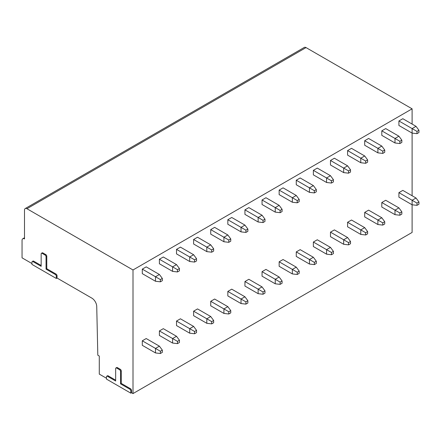 <?xml version="1.0" encoding="UTF-8"?>
<svg xmlns="http://www.w3.org/2000/svg" width="441" height="441" viewBox="0 0 441 441"><rect width="100%" height="100%" fill="white"/><g stroke="black" fill="none" stroke-linecap="round" stroke-linejoin="round"><path stroke-width="0.66" d="M45.07 255.041A1.384 0.799 -120 0 1 46.051 256.734L46.051 269.153L55.334 274.511A1.384 0.799 -120 0 1 56.316 276.209L56.316 278.464L31.973 264.413L31.973 262.152A1.384 0.799 -120 0 1 32.259 261.519A1.384 0.799 -120 0 1 32.948 261.59L41.162 266.331L41.162 253.911A1.384 0.799 -120 0 1 41.448 253.283A1.384 0.799 -120 0 1 42.138 253.349L45.07 255.041L45.803 254.617A1.384 0.799 60 0 1 46.785 256.315L46.785 268.729L56.068 274.093A1.384 0.799 60 0 1 57.049 275.785L57.049 278.039L91.849 298.133A6.913 3.991 -120 0 1 96.733 306.456L97.814 355.198L99.28 356.041L99.28 374.106L106.463 378.251M119.566 369.729A1.384 0.799 -120 0 1 120.542 371.421L120.542 383.841L129.83 389.205A1.384 0.799 -120 0 1 130.806 390.897L130.806 393.152L106.463 379.1L106.463 376.84A1.384 0.799 -120 0 1 106.75 376.212A1.384 0.799 -120 0 1 107.444 376.278L115.652 381.018L115.652 368.599A1.384 0.799 -120 0 1 115.939 367.97A1.384 0.799 -120 0 1 116.633 368.037L119.566 369.729L120.299 369.304A1.384 0.799 60 0 1 121.275 371.002L121.275 383.416L130.564 388.78A1.384 0.799 60 0 1 131.539 390.472L131.539 392.727L133.006 393.576L412.109 232.44L412.109 204.784L416.993 205.346L418.95 204.216L418.95 201.961L416.993 203.092L412.109 200.269L412.109 204.784L398.912 197.166L398.912 192.645L412.109 200.269L416.017 198.009L418.95 201.961M133.006 393.576L133.006 269.969L26.94 208.731A3.456 1.996 -120 0 0 25.209 208.56A3.456 1.996 -120 0 0 24.492 210.142L24.492 238.928A3.456 1.996 -120 0 0 22.767 238.757A3.456 1.996 -120 0 0 22.05 240.339L22.05 257.836L31.973 263.564M56.316 278.464L57.049 278.039M412.109 195.754L412.109 133.105L416.993 133.667L418.95 132.537L418.95 130.282L416.993 131.407L416.993 133.667M412.109 124.07L412.109 108.833L306.037 47.595A3.456 1.996 -120 0 0 304.312 47.424L25.209 208.56M130.806 393.152L131.539 392.727M41.448 253.283L42.182 252.858A1.384 0.799 60 0 1 42.871 252.925L45.803 254.617M32.259 261.519L32.992 261.1A1.384 0.799 60 0 1 33.681 261.166L41.162 265.482M115.939 367.97L116.672 367.546A1.384 0.799 60 0 1 117.367 367.612L120.299 369.304M106.75 376.212L107.483 375.787A1.384 0.799 60 0 1 108.177 375.853L115.652 380.17M46.051 269.153L46.785 268.729M133.006 269.969L412.109 108.833M162.332 350.115L159.399 346.168L146.203 338.545L142.294 340.805L142.294 345.32L155.491 352.938L160.381 353.506L162.332 352.376L162.332 350.115L160.381 351.245L155.491 348.423L155.491 352.938M160.381 279.566L155.491 276.744L159.399 274.484L146.203 266.866L142.294 269.126L142.294 273.64L155.491 281.259L160.381 281.821L162.332 280.697L162.332 278.436L160.381 279.566L160.381 281.821M179.443 340.237L176.51 336.29L163.313 328.672L159.399 330.926L159.399 335.441L172.596 343.059L177.486 343.627L179.443 342.497L179.443 340.237L177.486 341.367L172.596 338.545L172.596 343.059M177.486 269.688L172.596 266.866L176.51 264.611L163.313 256.987L159.399 259.247L159.399 263.762L172.596 271.38L177.486 271.948L179.443 270.818L179.443 268.558L177.486 269.688L177.486 271.948M196.548 330.364L193.616 326.412L180.419 318.793L176.51 321.048L176.51 325.563L189.707 333.187L194.591 333.749L196.548 332.619L196.548 330.364L194.591 331.489L189.707 328.672L189.707 333.187M194.591 259.81L189.707 256.987L193.616 254.733L180.419 247.114L176.51 249.369L176.51 253.884L189.707 261.502L194.591 262.07L196.548 260.94L196.548 258.68L194.591 259.81L194.591 262.07M213.659 320.486L210.726 316.533L197.529 308.915L193.616 311.175L193.616 315.69L206.812 323.308L211.702 323.87L213.659 322.74L213.659 320.486L211.702 321.616L206.812 318.793L206.812 323.308M211.702 249.931L206.812 247.114L210.726 244.854L197.529 237.236L193.616 239.491L193.616 244.005L206.812 251.629L211.702 252.191L213.659 251.061L213.659 248.807L211.702 249.931L211.702 252.191M230.764 310.607L227.832 306.655L214.635 299.037L210.726 301.297L210.726 305.811L223.923 313.43L228.807 313.992L230.764 312.867L230.764 310.607L228.807 311.737L223.923 308.915L223.923 313.43M228.807 240.058L223.923 237.236L227.832 234.976L214.635 227.358L210.726 229.618L210.726 234.132L223.923 241.751L228.807 242.313L230.764 241.183L230.764 238.928L228.807 240.058L228.807 242.313M247.875 300.729L244.937 296.782L231.74 289.158L227.832 291.418L227.832 295.933L241.029 303.551L245.918 304.119L247.875 302.989L247.875 300.729L245.918 301.859L241.029 299.037L241.029 303.551M245.918 230.18L241.029 227.358L244.937 225.097L231.74 217.479L227.832 219.739L227.832 224.254L241.029 231.872L245.918 232.435L247.875 231.31L247.875 229.05L245.918 230.18L245.918 232.435M264.98 290.856L262.048 286.904L248.851 279.285L244.937 281.54L244.937 286.055L258.139 293.678L263.023 294.241L264.98 293.111L264.98 290.856L263.023 291.981L258.139 289.158L258.139 293.678M263.023 220.302L258.139 217.479L262.048 215.225L248.851 207.601L244.937 209.861L244.937 214.376L258.139 221.994L263.023 222.562L264.98 221.432L264.98 219.171L263.023 220.302L263.023 222.562M282.086 280.978L279.153 277.025L265.956 269.407L262.048 271.667L262.048 276.182L275.245 283.8L280.134 284.362L282.086 283.232L282.086 280.978L280.134 282.108L275.245 279.285L275.245 283.8M280.134 210.423L275.245 207.601L279.153 205.346L265.956 197.728L262.048 199.982L262.048 204.497L275.245 212.121L280.134 212.683L282.086 211.553L282.086 209.299L280.134 210.423L280.134 212.683M299.196 271.099L296.264 267.147L283.067 259.529L279.153 261.789L279.153 266.303L292.35 273.922L297.24 274.484L299.196 273.359L299.196 271.099L297.24 272.229L292.35 269.407L292.35 273.922M297.24 200.55L292.35 197.728L296.264 195.468L283.067 187.849L279.153 190.11L279.153 194.624L292.35 202.243L297.24 202.805L299.196 201.675L299.196 199.42L297.24 200.55L297.24 202.805M316.302 261.221L313.369 257.274L300.172 249.65L296.264 251.91L296.264 256.425L309.461 264.043L314.35 264.611L316.302 263.481L316.302 261.221L314.35 262.351L309.461 259.529L309.461 264.043M314.35 190.672L309.461 187.849L313.369 185.589L300.172 177.971L296.264 180.231L296.264 184.746L309.461 192.364L314.35 192.926L316.302 191.802L316.302 189.542L314.35 190.672L314.35 192.926M333.413 251.348L330.48 247.395L317.283 239.777L313.369 242.032L313.369 246.547L326.566 254.17L331.456 254.733L333.413 253.603L333.413 251.348L331.456 252.472L326.566 249.65L326.566 254.17M331.456 180.793L326.566 177.971L330.48 175.716L317.283 168.093L313.369 170.353L313.369 174.868L326.566 182.486L331.456 183.054L333.413 181.924L333.413 179.663L331.456 180.793L331.456 183.054M350.518 241.47L347.585 237.517L334.388 229.899L330.48 232.153L330.48 236.674L343.677 244.292L348.566 244.854L350.518 243.724L350.518 241.47L348.566 242.6L343.677 239.777L343.677 244.292M348.566 170.915L343.677 168.093L347.585 165.838L334.388 158.22L330.48 160.474L330.48 164.989L343.677 172.613L348.566 173.175L350.518 172.045L350.518 169.791L348.566 170.915L348.566 173.175M367.629 231.591L364.696 227.639L351.499 220.02L347.585 222.281L347.585 226.795L360.782 234.414L365.672 234.976L367.629 233.851L367.629 231.591L365.672 232.721L360.782 229.899L360.782 234.414M365.672 161.042L360.782 158.22L364.696 155.96L351.499 148.341L347.585 150.596L347.585 155.116L360.782 162.735L365.672 163.297L367.629 162.167L367.629 159.912L365.672 161.042L365.672 163.297M384.734 221.713L381.801 217.766L368.604 210.142L364.696 212.402L364.696 216.917L377.893 224.535L382.777 225.103L384.734 223.973L384.734 221.713L382.777 222.843L377.893 220.02L377.893 224.535M382.777 151.164L377.893 148.341L381.801 146.081L368.604 138.463L364.696 140.723L364.696 145.238L377.893 152.856L382.777 153.418L384.734 152.294L384.734 150.034L382.777 151.164L382.777 153.418M401.845 211.84L398.912 207.887L385.71 200.269L381.801 202.524L381.801 207.038L394.998 214.662L399.888 215.225L401.845 214.094L401.845 211.84L399.888 212.964L394.998 210.142L394.998 214.662M399.888 141.285L394.998 138.463L398.912 136.208L385.71 128.585L381.801 130.845L381.801 135.359L394.998 142.978L399.888 143.546L401.845 142.415L401.845 140.155L399.888 141.285L399.888 143.546M416.017 198.009L402.82 190.391L398.912 192.645M398.912 120.966L412.109 128.585L416.017 126.33L402.82 118.712L398.912 120.966L398.912 125.481L412.109 133.105L412.109 128.585L416.993 131.407M159.399 346.168L155.491 348.423L142.294 340.805M160.381 351.245L160.381 353.506M159.399 274.484L162.332 278.436M142.294 269.126L155.491 276.744L155.491 281.259M176.51 336.29L172.596 338.545L159.399 330.926M177.486 341.367L177.486 343.627M176.51 264.611L179.443 268.558M159.399 259.247L172.596 266.866L172.596 271.38M193.616 326.412L189.707 328.672L176.51 321.048M194.591 331.489L194.591 333.749M193.616 254.733L196.548 258.68M176.51 249.369L189.707 256.987L189.707 261.502M210.726 316.533L206.812 318.793L193.616 311.175M211.702 321.616L211.702 323.87M210.726 244.854L213.659 248.807M193.616 239.491L206.812 247.114L206.812 251.629M227.832 306.655L223.923 308.915L210.726 301.297M228.807 311.737L228.807 313.992M227.832 234.976L230.764 238.928M210.726 229.618L223.923 237.236L223.923 241.751M244.937 296.782L241.029 299.037L227.832 291.418M245.918 301.859L245.918 304.119M244.937 225.097L247.875 229.05M227.832 219.739L241.029 227.358L241.029 231.872M262.048 286.904L258.139 289.158L244.937 281.54M263.023 291.981L263.023 294.241M262.048 215.225L264.98 219.171M244.937 209.861L258.139 217.479L258.139 221.994M279.153 277.025L275.245 279.285L262.048 271.667M280.134 282.108L280.134 284.362M279.153 205.346L282.086 209.299M262.048 199.982L275.245 207.601L275.245 212.121M296.264 267.147L292.35 269.407L279.153 261.789M297.24 272.229L297.24 274.484M296.264 195.468L299.196 199.42M279.153 190.11L292.35 197.728L292.35 202.243M313.369 257.274L309.461 259.529L296.264 251.91M314.35 262.351L314.35 264.611M313.369 185.589L316.302 189.542M296.264 180.231L309.461 187.849L309.461 192.364M330.48 247.395L326.566 249.65L313.369 242.032M331.456 252.472L331.456 254.733M330.48 175.716L333.413 179.663M313.369 170.353L326.566 177.971L326.566 182.486M347.585 237.517L343.677 239.777L330.48 232.153M348.566 242.6L348.566 244.854M347.585 165.838L350.518 169.791M330.48 160.474L343.677 168.093L343.677 172.613M364.696 227.639L360.782 229.899L347.585 222.281M365.672 232.721L365.672 234.976M364.696 155.96L367.629 159.912M347.585 150.596L360.782 158.22L360.782 162.735M381.801 217.766L377.893 220.02L364.696 212.402M382.777 222.843L382.777 225.103M381.801 146.081L384.734 150.034M364.696 140.723L377.893 148.341L377.893 152.856M398.912 207.887L394.998 210.142L381.801 202.524M399.888 212.964L399.888 215.225M398.912 136.208L401.845 140.155M381.801 130.845L394.998 138.463L394.998 142.978M416.993 203.092L416.993 205.346M416.017 126.33L418.95 130.282M120.542 383.841L121.275 383.416M56.316 276.209L57.049 275.785M55.334 274.511L56.068 274.093M46.051 256.734L46.785 256.315M42.138 253.349L42.871 252.925M32.948 261.59L33.681 261.166M26.94 208.731L306.037 47.595M130.806 390.897L131.539 390.472M129.83 389.205L130.564 388.78M120.542 371.421L121.275 371.002M116.633 368.037L117.367 367.612M107.444 376.278L108.177 375.853M24.492 237.76L22.767 238.757"/></g></svg>
